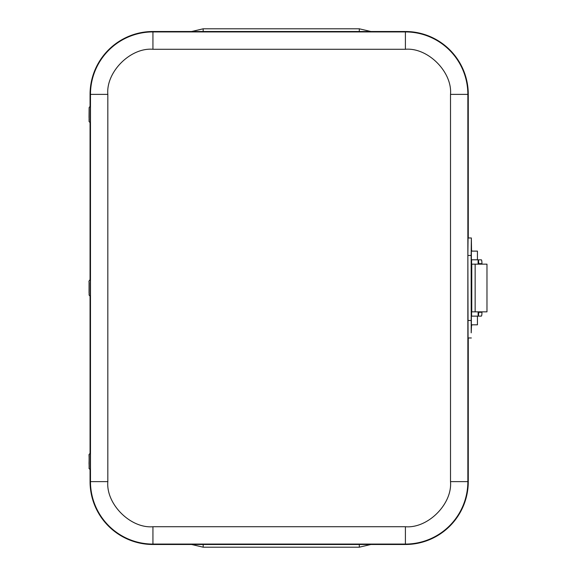 <?xml version="1.0" encoding="UTF-8"?>
<svg xmlns="http://www.w3.org/2000/svg" width="576" height="576" viewBox="0 0 576 576"><rect width="100%" height="100%" fill="white"/><g stroke="black" fill="none" stroke-linecap="round" stroke-linejoin="round"><path stroke-width="0.86" d="M370.865 544.493L359.309 547.2L203.162 547.2L191.606 544.493M191.614 31.507L203.162 28.8L359.309 28.8L370.865 31.507M468.274 237.967L468.274 94.378A62.878 62.878 0 0 0 405.403 31.507L152.935 31.507A62.878 62.878 0 0 0 90.058 94.378L90.058 106.157M90.058 469.843L90.058 481.622A62.878 62.878 0 0 0 152.935 544.493L405.403 544.493A62.878 62.878 0 0 0 468.274 481.622L468.274 337.968M90.058 122.861L90.058 279.648M90.058 296.352L90.058 453.139M90.295 106.826L90.252 122.976C88.25 120.06 89.438 123.552 89.035 117.302L89.122 107.662L90.252 106.034L90.295 106.826M89.122 111.24L89.1 118.116L89.122 111.24M90.31 281.275L90.252 296.467C88.243 293.875 89.453 296.042 89.05 292.644L89.071 282.175C88.747 281.434 89.136 280.548 90.252 279.533L90.31 281.275M89.129 285.134L89.1 291.607L89.129 285.134M90.259 469.951L90.252 469.966C88.25 466.697 89.438 471.413 89.028 463.277C89.402 451.562 88.214 456.098 90.252 453.024L90.259 469.951M89.107 465.091L89.1 457.884L89.107 465.091M471.758 264.161L486.972 264.161L486.972 311.839L471.758 311.839L471.758 264.161M471.967 251.114L471.55 250.294M471.55 325.706L472.003 324.814M471.37 259.79L471.37 251.114M471.37 324.814L471.37 316.145M471.55 251.114L471.355 237.967L471.146 255.456L471.211 332.842L471.55 324.814M478.706 264.161L478.706 263.65A3.823 0.583 -90 0 0 478.123 259.826L471.593 259.783L471.593 316.145L481.363 316.109A3.823 0.583 -90 0 0 481.946 312.286L481.946 311.839M471.355 237.967L468.072 237.967L467.87 255.456L468.072 337.968L471.355 337.968M478.116 311.839L478.116 316.109A3.823 0.583 -90 0 0 478.706 312.286L478.706 311.839M481.946 264.161L481.946 263.65A3.823 0.583 -90 0 0 481.363 259.826L478.116 259.826L478.116 264.161M471.341 316.145L477.439 316.145L477.439 324.814L477.439 316.145M477.439 324.086L477.439 316.872L477.439 324.086M471.341 251.114L477.439 251.114L477.439 259.79L477.439 251.114M477.439 259.056L477.439 251.849L477.439 259.056M359.309 544.493L359.309 547.2M359.309 28.8L359.309 31.507M203.162 28.8L203.162 31.507M203.162 547.2L203.162 544.493M450.511 481.622L450.511 94.378C452.455 71.971 427.817 47.333 405.403 49.27L152.935 49.27C130.522 47.333 105.883 71.964 107.827 94.378L107.827 481.622C105.883 504.029 130.522 528.667 152.935 526.73L405.403 526.73C427.817 528.667 452.455 504.036 450.511 481.622L467.856 481.622L467.856 94.378A62.46 62.46 0 0 0 405.403 31.925L405.403 49.27M450.511 94.378L468.274 94.378M405.403 526.73L405.403 544.075A62.46 62.46 0 0 0 467.856 481.622L468.274 481.622M152.935 526.73L152.935 544.075L405.403 544.075L405.403 544.493M107.827 481.622L90.475 481.622A62.46 62.46 0 0 0 152.935 544.075L152.935 544.493M107.827 94.378L90.475 94.378L90.475 481.622L90.058 481.622M152.935 49.27L152.935 31.925A62.46 62.46 0 0 0 90.475 94.378L90.058 94.378M405.403 31.507L405.403 31.925L152.935 31.925L152.935 31.507M89.136 108.59L89.071 120.42L89.136 108.59M89.15 282.816L89.057 293.184L89.15 282.816M89.107 468.007L89.1 454.975L89.107 468.007M475.15 264.161L475.15 311.839M471.146 320.479L467.87 320.479M471.146 255.456L467.87 255.456M481.946 312.286L478.706 312.286M478.706 263.65L481.946 263.65M471.341 324.814L477.439 324.814M471.341 259.79L477.439 259.79"/></g></svg>
